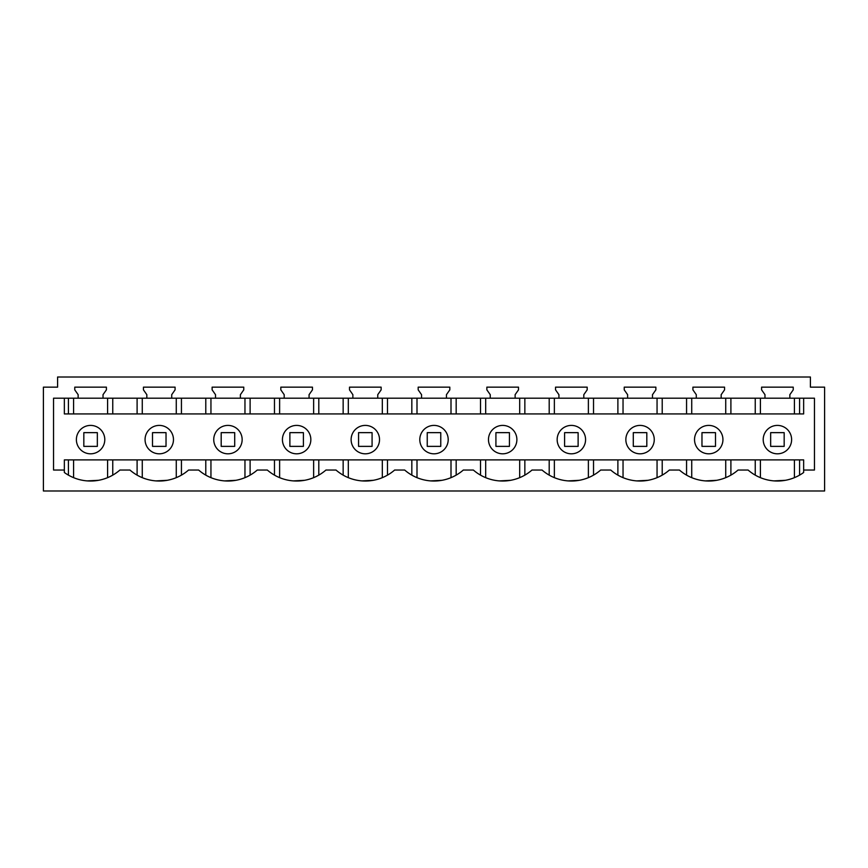 <?xml version="1.0" encoding="UTF-8"?>
<svg xmlns="http://www.w3.org/2000/svg" width="868" height="868" viewBox="0 0 868 868"><rect width="100%" height="100%" fill="white"/><g stroke="black" fill="none" stroke-linecap="round" stroke-linejoin="round"><path stroke-width="1.3" d="M810.408 387.15L824.6 387.15L824.6 490.984L43.4 490.984L43.4 387.15L57.592 387.15L57.592 377.016L810.408 377.016L810.408 387.15L810.408 378.774M64.351 470.033L53.545 470.033L53.545 398.195L814.455 398.195L814.455 470.033L803.649 470.033L803.649 472.496A44.615 44.615 0 0 1 748.086 470.033L738.06 470.033A44.615 44.615 0 0 1 679.405 470.033L669.38 470.033A44.615 44.615 0 0 1 610.725 470.033L600.689 470.033A44.615 44.615 0 0 1 542.044 470.033L532.008 470.033A44.615 44.615 0 0 1 473.353 470.033L463.328 470.033A44.615 44.615 0 0 1 404.672 470.033L394.647 470.033A44.615 44.615 0 0 1 335.992 470.033L325.956 470.033A44.615 44.615 0 0 1 267.311 470.033L257.275 470.033A44.615 44.615 0 0 1 198.62 470.033L188.595 470.033A44.615 44.615 0 0 1 129.94 470.033L119.914 470.033A44.615 44.615 0 0 1 64.351 472.496L64.351 459.888L68.42 459.888L68.42 475.132M103.021 398.195L103.021 394.68L106.406 389.851L106.406 387.15L74.767 387.15L74.767 389.851L78.142 394.68L78.142 398.195M171.712 398.195L171.712 394.68L175.086 389.851L175.086 387.15L143.448 387.15L143.448 389.851L146.833 394.68L146.833 398.195M240.393 398.195L240.393 394.68L243.767 389.851L243.767 387.15L212.128 387.15L212.128 389.851L215.514 394.68L215.514 398.195M309.073 398.195L309.073 394.68L312.458 389.851L312.458 387.15L280.82 387.15L280.82 389.851L284.194 394.68L284.194 398.195M377.754 398.195L377.754 394.68L381.139 389.851L381.139 387.15L349.5 387.15L349.5 389.851L352.875 394.68L352.875 398.195M446.434 398.195L446.434 394.68L449.819 389.851L449.819 387.15L418.181 387.15L418.181 389.851L421.566 394.68L421.566 398.195M515.125 398.195L515.125 394.68L518.5 389.851L518.5 387.15L486.861 387.15L486.861 389.851L490.246 394.68L490.246 398.195M583.806 398.195L583.806 394.68L587.18 389.851L587.18 387.15L555.542 387.15L555.542 389.851L558.927 394.68L558.927 398.195M652.486 398.195L652.486 394.68L655.872 389.851L655.872 387.15L624.233 387.15L624.233 389.851L627.607 394.68L627.607 398.195M721.167 398.195L721.167 394.68L724.552 389.851L724.552 387.15L692.914 387.15L692.914 389.851L696.288 394.68L696.288 398.195M789.858 398.195L789.858 394.68L793.233 389.851L793.233 387.15L761.594 387.15L761.594 389.851L764.979 394.68L764.979 398.195M755.247 475.132L755.247 459.888L803.649 459.888L803.649 470.033M785.366 480.308L774.082 480.894M716.664 480.308L705.413 480.905M647.984 480.308L636.732 480.905M579.292 480.308L568.052 480.905M510.612 480.308L499.371 480.905M441.931 480.308L430.691 480.905M373.251 480.308L361.999 480.905M304.57 480.308L293.319 480.905M235.879 480.308L224.638 480.905M167.198 480.308L155.958 480.905M98.529 480.308L87.245 480.894M57.592 387.15L57.592 378.774M799.58 459.888L799.58 475.132M730.899 475.132L730.899 459.888L755.247 459.888M662.219 475.132L662.219 459.888L686.566 459.888L686.566 475.132M691.731 477.66L691.731 459.888L686.566 459.888M691.731 459.888L777.37 459.888M730.899 459.888L725.735 459.888L725.735 477.66M593.528 475.132L593.528 459.888L617.886 459.888L617.886 475.132M623.04 477.66L623.04 459.888L617.886 459.888M623.04 459.888L708.679 459.888M662.219 459.888L657.054 459.888L657.054 477.66M524.847 475.132L524.847 459.888L549.194 459.888L549.194 475.132M554.359 477.66L554.359 459.888L549.194 459.888M554.359 459.888L639.998 459.888M593.528 459.888L588.374 459.888L588.374 477.66M456.167 475.132L456.167 459.888L480.514 459.888L480.514 475.132M485.679 477.66L485.679 459.888L480.514 459.888M485.679 459.888L571.318 459.888M524.847 459.888L519.682 459.888L519.682 477.66M387.486 475.132L387.486 459.888L411.833 459.888L411.833 475.132M416.998 477.66L416.998 459.888L411.833 459.888M416.998 459.888L502.637 459.888M456.167 459.888L451.002 459.888L451.002 477.66M318.806 475.132L318.806 459.888L343.153 459.888L343.153 475.132M348.318 477.66L348.318 459.888L343.153 459.888M348.318 459.888L433.957 459.888M387.486 459.888L382.321 459.888L382.321 477.66M250.114 475.132L250.114 459.888L274.472 459.888L274.472 475.132M279.626 477.66L279.626 459.888L274.472 459.888M279.626 459.888L365.265 459.888M318.806 459.888L313.641 459.888L313.641 477.66M181.434 475.132L181.434 459.888L205.781 459.888L205.781 475.132M210.946 477.66L210.946 459.888L205.781 459.888M210.946 459.888L296.585 459.888M250.114 459.888L244.96 459.888L244.96 477.66M112.753 475.132L112.753 459.888L137.101 459.888L137.101 475.132M142.265 477.66L142.265 459.888L137.101 459.888M142.265 459.888L227.904 459.888M181.434 459.888L176.269 459.888L176.269 477.66M112.753 459.888L107.589 459.888L107.589 477.66M73.585 477.66L73.585 459.888L68.42 459.888M73.585 459.888L159.224 459.888M64.351 459.888L90.532 459.888M803.649 398.195L803.649 413.928L64.351 413.928L64.351 398.195M799.58 413.928L799.58 398.195M755.247 413.928L755.247 398.195M730.899 413.928L730.899 398.195M686.566 413.928L686.566 398.195M662.219 413.928L662.219 398.195M617.886 413.928L617.886 398.195M593.528 413.928L593.528 398.195M549.194 413.928L549.194 398.195M524.847 413.928L524.847 398.195M480.514 413.928L480.514 398.195M456.167 413.928L456.167 398.195M411.833 413.928L411.833 398.195M387.486 413.928L387.486 398.195M343.153 413.928L343.153 398.195M318.806 413.928L318.806 398.195M274.472 413.928L274.472 398.195M250.114 413.928L250.114 398.195M205.781 413.928L205.781 398.195M181.434 413.928L181.434 398.195M137.101 413.928L137.101 398.195M112.753 413.928L112.753 398.195M68.42 413.928L68.42 398.195M777.413 425.407A14.203 14.203 0 0 0 763.211 439.609A14.203 14.203 0 0 0 777.413 453.812A14.203 14.203 0 0 0 791.616 439.609A14.203 14.203 0 0 0 777.413 425.407M90.587 425.407A14.203 14.203 0 0 0 76.384 439.609A14.203 14.203 0 0 0 90.587 453.812A14.203 14.203 0 0 0 104.789 439.609A14.203 14.203 0 0 0 90.587 425.407M227.948 453.812A14.203 14.203 0 0 0 242.15 439.609A14.203 14.203 0 0 0 227.948 425.407A14.203 14.203 0 0 0 213.745 439.609A14.203 14.203 0 0 0 227.948 453.812M434 453.812A14.203 14.203 0 0 0 448.203 439.609A14.203 14.203 0 0 0 434 425.407A14.203 14.203 0 0 0 419.797 439.609A14.203 14.203 0 0 0 434 453.812M502.68 453.812A14.203 14.203 0 0 0 516.883 439.609A14.203 14.203 0 0 0 502.68 425.407A14.203 14.203 0 0 0 488.478 439.609A14.203 14.203 0 0 0 502.68 453.812M571.361 425.407A14.203 14.203 0 0 0 557.158 439.609A14.203 14.203 0 0 0 571.361 453.812A14.203 14.203 0 0 0 585.575 439.609A14.203 14.203 0 0 0 571.361 425.407M708.733 425.407A14.203 14.203 0 0 0 694.53 439.609A14.203 14.203 0 0 0 708.733 453.812A14.203 14.203 0 0 0 722.935 439.609A14.203 14.203 0 0 0 708.733 425.407M365.319 453.812A14.203 14.203 0 0 0 379.522 439.609A14.203 14.203 0 0 0 365.319 425.407A14.203 14.203 0 0 0 351.117 439.609A14.203 14.203 0 0 0 365.319 453.812M296.639 453.812A14.203 14.203 0 0 0 310.842 439.609A14.203 14.203 0 0 0 296.639 425.407A14.203 14.203 0 0 0 282.425 439.609A14.203 14.203 0 0 0 296.639 453.812M640.052 453.812A14.203 14.203 0 0 0 654.255 439.609A14.203 14.203 0 0 0 640.052 425.407A14.203 14.203 0 0 0 625.85 439.609A14.203 14.203 0 0 0 640.052 453.812M159.267 453.812A14.203 14.203 0 0 0 173.47 439.609A14.203 14.203 0 0 0 159.267 425.407A14.203 14.203 0 0 0 145.064 439.609A14.203 14.203 0 0 0 159.267 453.812M97.346 446.369L97.346 432.644L83.827 432.644L83.827 446.369L97.346 446.369M166.027 446.369L166.027 432.644L152.508 432.644L152.508 446.369L166.027 446.369M234.707 446.369L234.707 432.644L221.188 432.644L221.188 446.369L234.707 446.369M303.399 446.369L303.399 432.644L289.879 432.644L289.879 446.369L303.399 446.369M372.079 446.369L372.079 432.644L358.56 432.644L358.56 446.369L372.079 446.369M440.76 446.369L440.76 432.644L427.24 432.644L427.24 446.369L440.76 446.369M509.44 446.369L509.44 432.644L495.921 432.644L495.921 446.369L509.44 446.369M578.121 446.369L578.121 432.644L564.601 432.644L564.601 446.369L578.121 446.369M646.812 446.369L646.812 432.644L633.293 432.644L633.293 446.369L646.812 446.369M715.492 446.369L715.492 432.644L701.973 432.644L701.973 446.369L715.492 446.369M784.173 446.369L784.173 432.644L770.654 432.644L770.654 446.369L784.173 446.369M760.411 477.66L760.411 459.888M794.415 477.66L794.415 459.888M794.415 413.928L794.415 398.195M760.411 413.928L760.411 398.195M725.735 413.928L725.735 398.195M691.731 413.928L691.731 398.195M657.054 413.928L657.054 398.195M623.04 413.928L623.04 398.195M588.374 413.928L588.374 398.195M554.359 413.928L554.359 398.195M519.682 413.928L519.682 398.195M485.679 413.928L485.679 398.195M451.002 413.928L451.002 398.195M416.998 413.928L416.998 398.195M382.321 413.928L382.321 398.195M348.318 413.928L348.318 398.195M313.641 413.928L313.641 398.195M279.626 413.928L279.626 398.195M244.96 413.928L244.96 398.195M210.946 413.928L210.946 398.195M176.269 413.928L176.269 398.195M142.265 413.928L142.265 398.195M107.589 413.928L107.589 398.195M73.585 413.928L73.585 398.195"/></g></svg>
